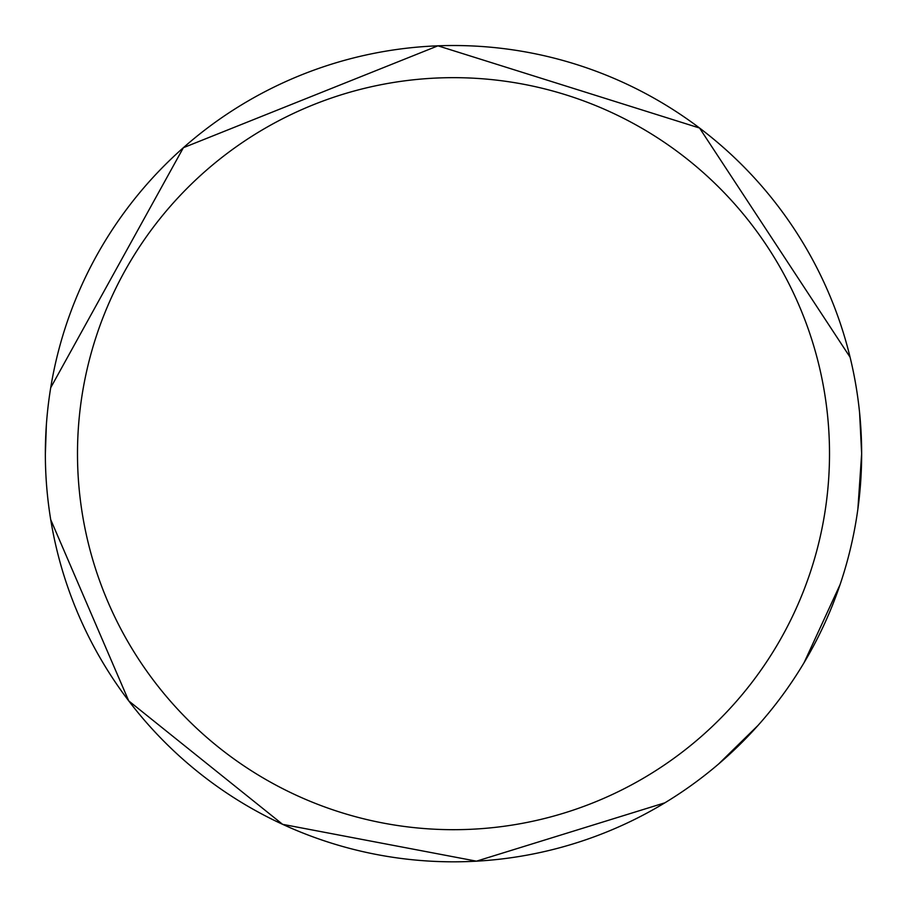 <?xml version="1.0" encoding="UTF-8"?>
<svg xmlns="http://www.w3.org/2000/svg" width="907" height="907" viewBox="0 0 907 907"><rect width="100%" height="100%" fill="white"/><g stroke="black" fill="none" stroke-linecap="round" stroke-linejoin="round"><path stroke-width="1.36" d="M861.65 453.058A408.15 408.15 0 0 0 452.876 45.52A408.15 408.15 0 0 0 45.35 454.294A408.15 408.15 0 0 0 454.124 861.82A408.15 408.15 0 0 0 861.65 453.058M829.508 453.103A376.008 376.008 0 0 1 454.067 829.69A376.008 376.008 0 0 1 77.492 454.248A376.008 376.008 0 0 1 452.933 77.662A376.008 376.008 0 0 1 829.508 453.103M45.35 454.294L46.359 424.918M50.724 387.686L183.373 147.705L437.945 45.826L699.546 128.023L850.086 357.222M859.598 412.832L861.65 453.67L857.886 508.997M50.724 519.666L128.726 700.884L282.621 824.338L476.447 861.174L664.91 802.808M718.571 764.034L758.195 725.249M804.124 662.609L840.086 584.596"/></g></svg>

